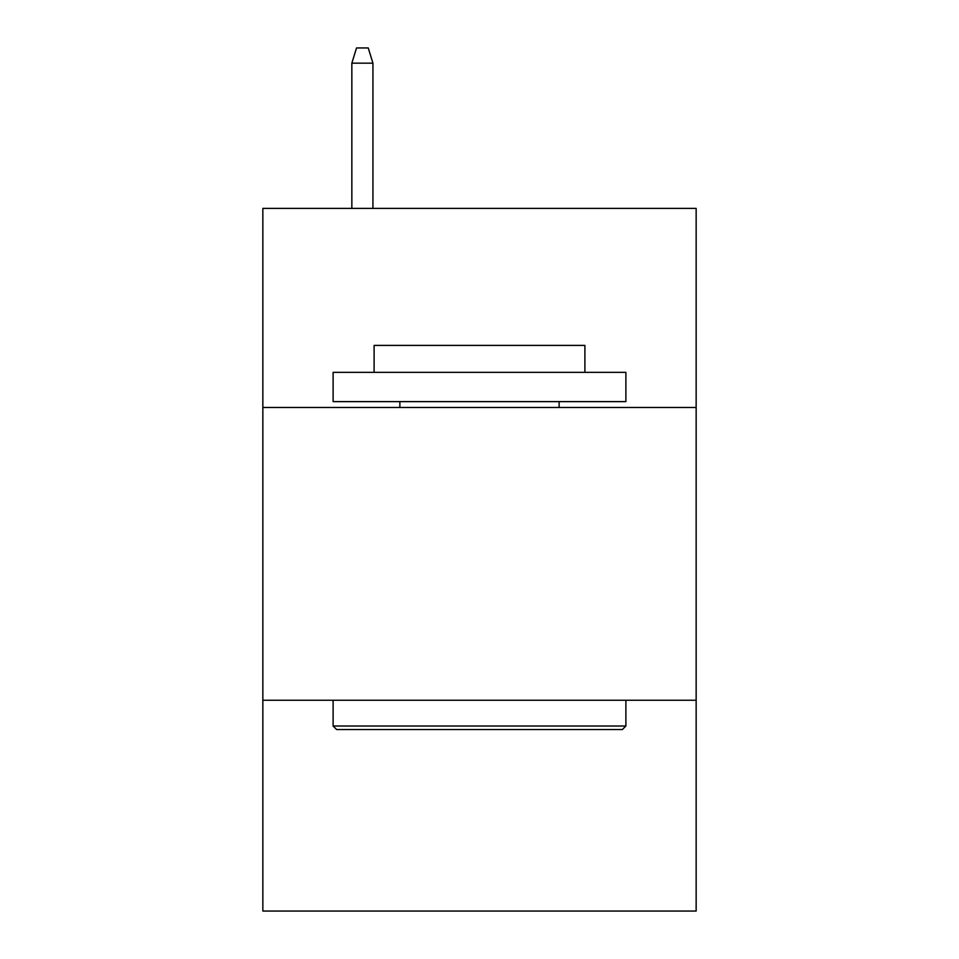 <?xml version="1.0" encoding="UTF-8"?>
<svg xmlns="http://www.w3.org/2000/svg" width="959" height="959" viewBox="0 0 959 959"><rect width="100%" height="100%" fill="white"/><g stroke="black" fill="none" stroke-linecap="round" stroke-linejoin="round"><path stroke-width="1.44" d="M696.15 407.479L696.15 208.391L262.85 208.391L262.85 407.479L696.15 407.479L696.15 911.05L262.85 911.05L262.85 407.479M696.15 700.25L262.85 700.25M336.621 729.535L333.109 726.011L625.891 726.011L622.379 729.535L336.621 729.535M625.891 372.344L625.891 401.617L333.109 401.617L333.109 372.344L625.891 372.344M374.106 372.344L374.106 345.408L584.894 345.408L584.894 372.344M625.891 700.25L625.891 726.011M333.109 700.25L333.109 726.011M559.133 401.617L559.133 407.479M399.867 401.617L399.867 407.479M372.931 208.391L372.931 63.174L351.845 63.174L351.845 208.391M351.845 63.174L356.532 47.95L368.244 47.95L372.931 63.174"/></g></svg>
